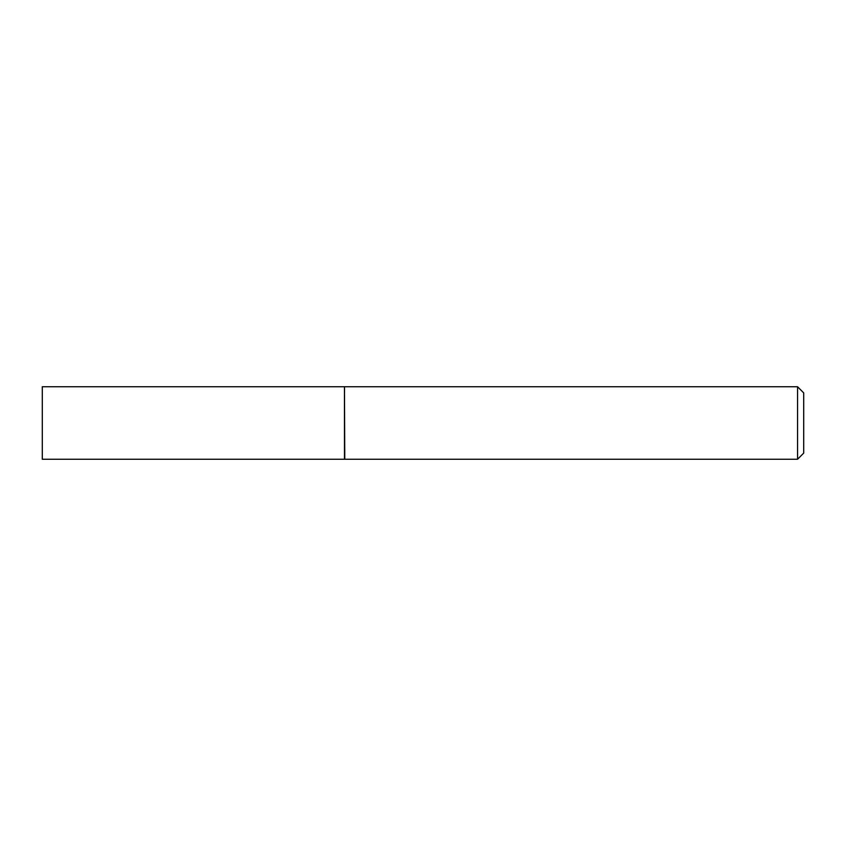 <?xml version="1.0" encoding="UTF-8"?>
<svg xmlns="http://www.w3.org/2000/svg" width="846" height="846" viewBox="0 0 846 846"><rect width="100%" height="100%" fill="white"/><g stroke="black" fill="none" stroke-linecap="round" stroke-linejoin="round"><path stroke-width="0.63" stroke-dasharray="4.23 3.17" d="M42.3 459.251L42.3 386.749M344.459 459.251L344.459 386.749M344.459 423L344.459 458.944L344.459 423M344.766 459.251L344.766 386.749M797.556 459.251L797.556 386.749M803.7 453.118L803.7 392.882"/><path stroke-width="1.27" d="M42.3 423L42.3 459.251L344.459 459.251L344.459 386.749L42.3 386.749L42.3 423M344.459 387.056L344.766 459.251L797.556 459.251L797.556 386.749L803.7 392.882L803.7 453.118L797.556 459.251M344.766 386.749L797.556 386.749"/></g></svg>

